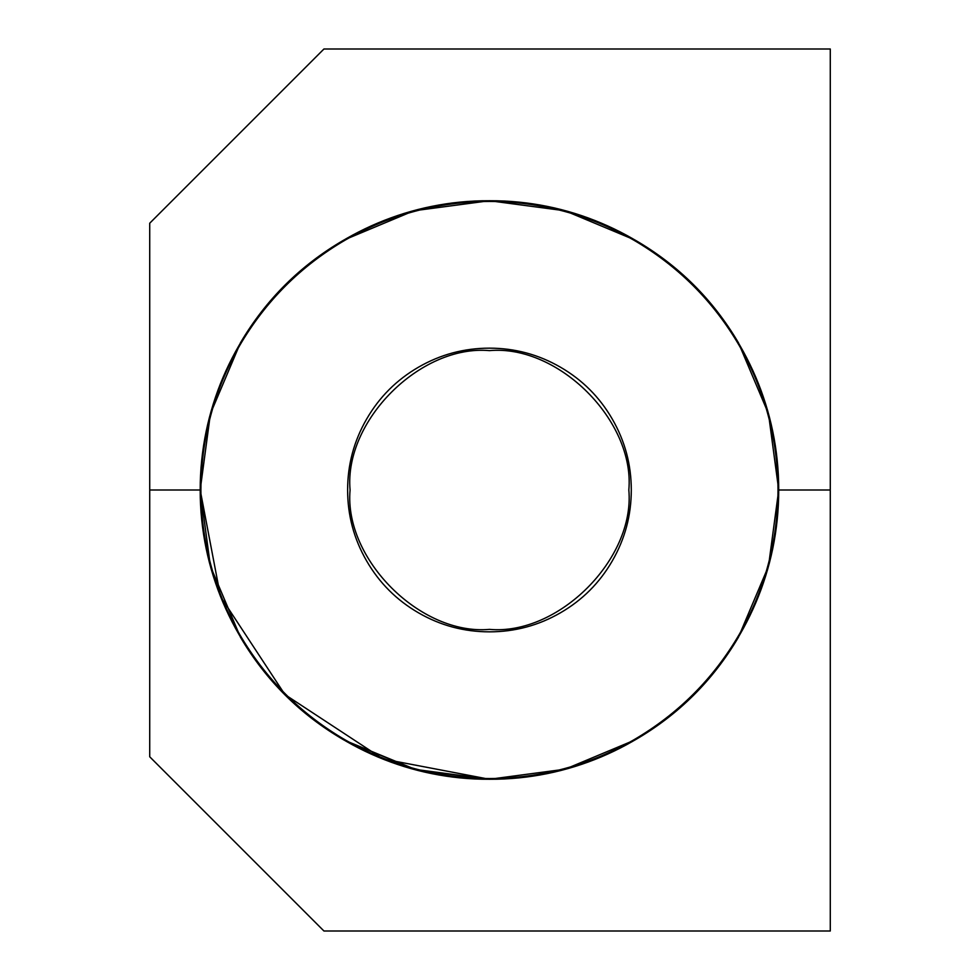 <?xml version="1.0" encoding="UTF-8"?>
<svg xmlns="http://www.w3.org/2000/svg" width="980" height="980" viewBox="0 0 980 980"><rect width="100%" height="100%" fill="white"/><g stroke="black" fill="none" stroke-linecap="round" stroke-linejoin="round"><path stroke-width="1.47" d="M149.72 223.22L149.72 490L149.72 223.22L323.939 49L303.322 69.629L323.939 49L303.322 69.629L323.939 49L830.281 49L830.281 490L778.72 490L768.492 566.22L738.455 637.208C712.913 680.488 678.491 714.702 635.175 739.876L565.08 769.202L489.461 779.259L413.829 769.202L343.735 739.876C300.419 714.702 265.997 680.488 240.455 637.208L210.418 566.22L200.19 490L149.72 490L149.72 756.781L303.322 910.371M830.281 915.871L830.281 490L830.281 931L323.939 931L149.72 756.781L243.383 850.432M149.72 756.781L149.72 490L200.19 490C200.153 650.328 331.791 780.019 489.461 779.259C647.119 780.019 778.757 650.328 778.72 490C778.757 329.672 647.119 199.981 489.461 200.741C331.791 199.981 200.153 329.672 200.19 490L220.5 596.477L284.911 694.538L382.984 758.949L489.461 779.259L416.757 769.974L344.017 740.047M200.19 490L210.418 413.781L240.455 342.792C265.997 299.513 300.419 265.298 343.735 240.125L413.829 210.798L489.461 200.741L565.08 210.798L635.175 240.125C678.491 265.298 712.913 299.513 738.455 342.792L768.492 413.781L778.72 490L830.281 490L830.281 57.416M303.322 69.629L243.383 129.568M489.461 348.157C464.116 348.157 440.473 354.49 418.534 367.157C396.594 379.836 379.285 397.133 366.618 419.085C353.952 441.024 347.618 464.667 347.618 490C347.618 515.333 353.952 538.976 366.618 560.915C379.285 582.867 396.594 600.164 418.534 612.843C440.473 625.51 464.116 631.843 489.461 631.843C514.794 631.843 538.437 625.51 560.376 612.843C582.316 600.164 599.625 582.867 612.292 560.915C624.958 538.976 631.292 515.333 631.292 490C631.292 464.667 624.958 441.024 612.292 419.085C599.625 397.133 582.316 379.836 560.376 367.157C538.437 354.49 514.794 348.157 489.461 348.157M489.461 201.439C437.913 201.439 389.82 214.326 345.18 240.1C300.542 265.874 265.335 301.081 239.561 345.72C213.787 390.359 200.9 438.452 200.9 490C200.9 541.548 213.787 589.642 239.561 634.28C265.335 678.92 300.542 714.126 345.18 739.9C389.82 765.674 437.913 778.561 489.461 778.561C540.997 778.561 589.09 765.674 633.729 739.9C678.368 714.126 713.575 678.92 739.349 634.28C765.123 589.642 778.01 541.548 778.01 490C778.01 438.452 765.123 390.359 739.349 345.72C713.575 301.081 678.368 265.874 633.729 240.1C589.09 214.326 540.997 201.439 489.461 201.439C540.923 201.709 589.017 214.583 633.729 240.1C678.185 266.058 713.391 301.264 739.349 345.72C764.865 390.432 777.753 438.526 778.01 490C777.753 541.475 764.865 589.568 739.349 634.28C713.391 678.736 678.185 713.942 633.729 739.9C589.017 765.417 540.923 778.292 489.461 778.561C437.987 778.292 389.893 765.417 345.18 739.9C300.725 713.942 265.519 678.736 239.561 634.28C214.044 589.568 201.157 541.475 200.9 490C201.157 438.526 214.044 390.432 239.561 345.72C265.519 301.264 300.725 266.058 345.18 240.1C389.893 214.583 437.987 201.709 489.461 201.439L489.486 201.439M489.461 629.38C558.416 635.604 635.064 558.955 628.829 490C635.064 421.045 558.416 344.397 489.461 350.62C420.494 344.397 343.845 421.045 350.08 490C343.845 558.955 420.494 635.604 489.461 629.38C420.494 635.604 343.845 558.955 350.08 490C343.845 421.045 420.494 344.397 489.461 350.62C558.416 344.397 635.064 421.045 628.829 490C635.064 558.955 558.416 635.604 489.461 629.38"/></g></svg>
